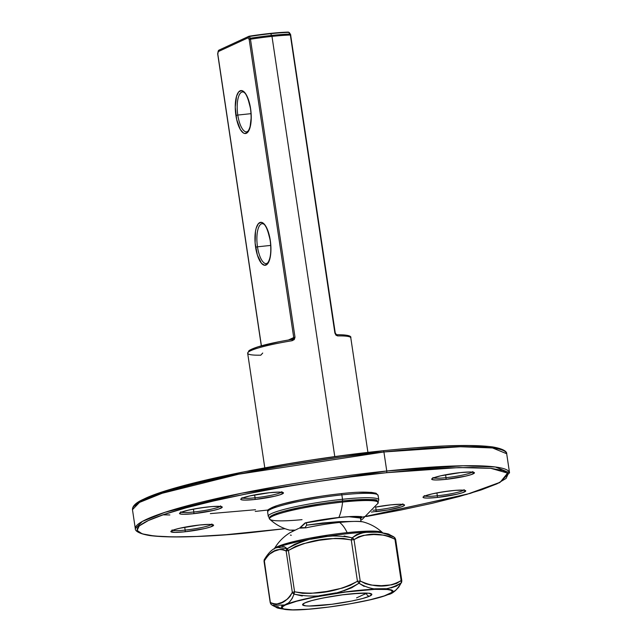 <?xml version="1.0" encoding="UTF-8"?>
<svg xmlns="http://www.w3.org/2000/svg" width="642" height="642" viewBox="0 0 642 642"><rect width="100%" height="100%" fill="white"/><g stroke="black" fill="none" stroke-linecap="round" stroke-linejoin="round"><path stroke-width="0.96" d="M437.33 495.784A20.111 2.263 -8.5 0 1 424.876 496.025A20.111 2.263 -8.5 0 0 437.33 495.784L436.905 492.904L437.33 495.784A1.493 0.53 84 0 1 437.041 497.478A1.493 0.53 -96 0 0 437.33 495.784A20.111 2.263 -8.5 0 0 463.62 490.239A20.111 2.263 -8.5 0 1 437.33 495.784M424.282 495.6L424.049 496.475C427.347 494.621 436.56 492.703 451.671 490.713A1.493 0.53 -96 0 0 451.735 490.697A21.603 2.432 171.5 0 0 424.33 496.202A21.603 2.432 171.5 0 0 437.041 497.478L456.992 494.212L462.633 492.679L465.739 490.833L463.773 490.191L455.507 490.344L443.502 491.764L431.785 493.963L424.33 496.202L423.279 496.82L423.046 497.341L423.624 497.735L427.139 498.088L437.041 497.478A21.603 2.432 171.5 0 0 464.455 491.973A21.603 2.432 171.5 0 0 451.735 490.697A1.493 0.53 84 0 1 451.671 490.713C465.811 489.461 463.981 490.576 464.543 490.424L464.062 489.653M193.836 511.995A20.111 2.263 -8.5 0 1 181.373 512.236A20.111 2.263 -8.5 0 0 193.836 511.995L193.403 509.114L193.836 511.995A1.493 0.53 84 0 1 193.547 513.688A1.493 0.53 -96 0 0 193.836 511.995A20.111 2.263 -8.5 0 0 220.126 506.45A20.111 2.263 -8.5 0 1 193.836 511.995M208.112 506.915A1.493 0.53 -96 0 0 208.168 506.923A1.493 0.53 -96 0 0 208.241 506.907A21.603 2.432 171.5 0 0 180.827 512.412A21.603 2.432 171.5 0 0 193.547 513.688L213.489 510.422L219.139 508.889L222.236 507.044L220.27 506.402L212.012 506.554L199.999 507.974L188.291 510.173L180.827 512.412L179.543 513.552L180.129 513.945L183.636 514.298L193.547 513.688A21.603 2.432 171.5 0 0 220.952 508.183A21.603 2.432 171.5 0 0 208.241 506.907A1.493 0.53 84 0 1 208.168 506.923C222.309 505.671 220.487 506.787 221.041 506.634L220.559 505.864M185.153 530.099A20.111 2.263 -8.5 0 1 172.69 530.34A20.111 2.263 -8.5 0 0 185.153 530.099L184.719 527.21L185.153 530.099A1.493 0.53 84 0 1 184.864 531.793A1.493 0.53 -96 0 0 185.153 530.099A20.111 2.263 -8.5 0 0 211.443 524.546A20.111 2.263 -8.5 0 1 185.153 530.099M199.429 525.02A1.493 0.53 -96 0 0 199.485 525.028A1.493 0.53 -96 0 0 199.558 525.004A21.603 2.432 171.5 0 0 172.144 530.517A21.603 2.432 171.5 0 0 184.864 531.793L204.814 528.527L210.456 526.994L213.561 525.148L209.469 524.402L199.558 525.004L179.608 528.27L173.966 529.811L170.86 531.656L174.953 532.395L184.864 531.793A21.603 2.432 171.5 0 0 212.277 526.288A21.603 2.432 171.5 0 0 199.558 525.004A1.493 0.53 84 0 1 199.485 525.028C213.625 523.776 211.804 524.891 212.366 524.739L211.884 523.968M371.357 512.075L388.201 509.933L401.402 506.867L404.275 505.543L404.508 505.029L403.922 504.636L400.415 504.283L390.505 504.885A1.493 0.53 84 0 1 390.44 504.909A1.493 0.53 -96 0 0 390.505 504.885A21.603 2.432 171.5 0 0 375.546 507.108L390.44 504.909C404.58 503.657 402.751 504.772 403.312 504.62L402.831 503.842M376.1 509.981A20.111 2.263 -8.5 0 0 402.39 504.427A20.111 2.263 -8.5 0 1 376.1 509.981A1.493 0.53 84 0 1 375.819 511.674A1.493 0.53 -96 0 0 376.1 509.981L375.674 507.092L376.1 509.981A20.111 2.263 -8.5 0 1 373.026 510.27M255.067 497.799A20.111 2.263 -8.5 0 1 242.604 498.04A20.111 2.263 -8.5 0 0 255.067 497.799L254.633 494.918L255.067 497.799A1.493 0.53 84 0 1 254.778 499.5A1.493 0.53 -96 0 0 255.067 497.799A20.111 2.263 -8.5 0 0 281.348 492.253A20.111 2.263 -8.5 0 1 255.067 497.799M269.335 492.727A1.493 0.53 -96 0 0 269.399 492.727A1.493 0.53 -96 0 0 269.463 492.711A21.603 2.432 171.5 0 0 242.058 498.216A21.603 2.432 171.5 0 0 254.778 499.5L274.72 496.234L280.369 494.693L283.467 492.855L279.374 492.109L269.463 492.711L249.521 495.977L242.058 498.216L241.007 498.842L240.774 499.356L241.36 499.749L244.867 500.102L254.778 499.5A21.603 2.432 171.5 0 0 282.183 493.987A21.603 2.432 171.5 0 0 269.463 492.711A1.493 0.53 84 0 1 269.399 492.727C283.539 491.483 281.71 492.599 282.271 492.438L281.79 491.668M446.013 477.68A20.111 2.263 -8.5 0 1 433.559 477.921A20.111 2.263 -8.5 0 0 446.013 477.68L445.58 474.799L446.013 477.68A1.493 0.53 84 0 1 445.725 479.381A1.493 0.53 -96 0 0 446.013 477.68A20.111 2.263 -8.5 0 0 472.303 472.135A20.111 2.263 -8.5 0 1 446.013 477.68M432.965 477.496L432.732 478.37C436.03 476.516 445.235 474.599 460.354 472.608A1.493 0.53 -96 0 0 460.418 472.592A21.603 2.432 171.5 0 0 433.005 478.097A21.603 2.432 171.5 0 0 445.725 479.381L465.675 476.115L471.316 474.574L474.422 472.737L470.329 471.99L460.418 472.592L440.468 475.858L433.005 478.097L431.721 479.237L432.307 479.63L435.814 479.983L445.725 479.381A21.603 2.432 171.5 0 0 473.138 473.868A21.603 2.432 171.5 0 0 460.418 472.592A1.493 0.53 84 0 1 460.346 472.608C474.494 471.364 472.664 472.472 473.226 472.319L472.745 471.549M135.911 504.002L145.012 498.601L160.813 492.494L182.713 485.922L209.862 479.125L241.215 472.376L275.57 465.923L311.611 460.017L347.948 454.897L383.194 450.748A1.493 0.53 84 0 1 383.258 450.724A1.493 0.53 84 0 1 383.916 451.976L460.322 446.736L492.526 447.956L506.69 453.733A189.189 21.314 171.5 0 0 383.916 451.976A189.189 21.314 171.5 0 0 132.469 509.66L139.499 502.405L162.137 493.281L238.72 474.197L383.916 451.976L386.757 471.003A1.493 0.53 84 0 1 386.476 472.705L351.23 476.854L314.893 481.982L278.853 487.88L244.498 494.332L213.136 501.081L185.995 507.878L164.095 514.459L148.294 520.566L139.194 525.967L137.139 530.452L142.211 533.847L154.224 536.03L172.706 536.921L196.95 536.463L226.024 534.698L285.024 528.671L258.806 531.68A1.493 0.53 84 0 1 258.742 531.696A1.493 0.53 -96 0 0 258.806 531.68C205.247 538.237 103.426 542.137 148.294 520.566C169.271 510.623 221.859 498.096 269.094 489.621C317.894 481.147 357.016 475.505 386.476 472.705A1.493 0.53 -96 0 0 386.757 471.003L241.569 493.225L164.978 512.308L142.339 521.432L135.31 528.695A189.189 21.314 -8.5 0 1 386.757 471.003L383.916 451.976A1.493 0.53 -96 0 0 383.258 450.724A1.493 0.53 -96 0 0 383.194 450.748L244.971 471.621L169.44 489.742L144.723 498.738L134.05 506.241M163.012 514.828L169.865 514.964M210.335 513.616L255.524 509.724M415.976 447.731L445.05 445.957L469.294 445.508L487.776 446.391M360.13 517.596L466.606 494.452L500.158 482.27L507.637 473.09L490.809 468.331L459.046 467.569L386.476 472.705L419.258 469.687L448.333 467.922L472.576 467.472L491.058 468.355L503.071 470.538L508.143 473.94L506.089 478.426L496.988 483.827L481.187 489.926L459.287 496.507L432.138 503.304L400.785 510.053L366.357 516.521L470.185 493.425L499.62 482.64L509.531 472.769L495.375 466.991L463.171 465.771L386.757 471.003A189.189 21.314 -8.5 0 1 509.531 472.769L506.69 453.733C506.57 454.111 508.721 449.673 492.414 446.888C471.011 444.144 434.626 445.428 383.25 450.724C290.112 460.234 175.033 483.41 143.856 499.067C136.152 502.445 132.348 505.976 132.469 509.66L135.31 528.695C135.446 528.27 133.143 532.796 149.995 535.597C171.502 538.261 207.751 536.961 258.75 531.696L285.048 528.679M375.819 511.674A21.603 2.432 171.5 0 0 403.224 506.169A21.603 2.432 171.5 0 0 390.505 504.885L375.546 507.108M268.187 509.997L255.243 511.417M266.615 263.629A20.111 7.182 84 0 1 257.482 246.809L270.723 245.421L257.482 246.809A20.111 7.182 84 0 1 262.217 223.657C262.722 224.082 266.157 221.691 270.194 240.477C271.47 250.878 270.691 258.277 267.866 262.69L266.43 263.653A20.111 7.182 84 0 1 257.482 246.809L255.596 247.194A21.603 7.72 -96 0 0 266.117 265.026A21.603 7.72 -96 0 0 270.29 240.405L267.289 229.186L264.384 224.267L262.819 222.886L261.262 222.317L258.397 223.641L256.222 228.038L255.5 231.192L255.115 242.989L257.37 255.059L261.495 263.332L264.616 265.282L267.489 263.958L268.685 262.113L270.378 256.407L270.94 248.791L270.29 240.405A21.603 7.72 -96 0 0 259.769 222.573A21.603 7.72 -96 0 0 255.596 247.194L257.482 246.809A20.111 7.182 84 0 1 262.032 223.681M246.921 131.875A20.111 7.182 84 0 1 237.797 115.054L251.03 113.666L237.797 115.054A20.111 7.182 84 0 1 242.524 91.902C243.029 92.328 246.472 89.936 250.508 108.723C251.776 119.123 250.998 126.522 248.181 130.936L246.745 131.899A20.111 7.182 84 0 1 237.797 115.054L235.903 115.44A21.603 7.72 -96 0 0 246.424 133.271A21.603 7.72 -96 0 0 250.597 108.65L247.595 97.432L246.199 94.639L243.133 91.132L241.569 90.562L238.704 91.886L236.529 96.284L235.253 107.053L236.665 119.516L240.301 129.451L243.374 132.958L244.931 133.528L247.796 132.204L249.971 127.806L251.255 117.037L250.597 108.65A21.603 7.72 -96 0 0 240.076 90.819A21.603 7.72 -96 0 0 235.903 115.44L237.797 115.054A20.111 7.182 84 0 1 242.347 91.926L242.186 90.691L242.371 91.918M367.922 452.425L350.797 337.844A52.138 5.874 171.5 0 0 337.668 335.927L335.975 335.18L334.891 333.062L290.353 35.021A1.493 1.051 -92 0 0 289.895 34.066L288.812 32.357A49.594 5.585 171.5 0 0 270.651 33.689L271.678 35.43A51.705 5.826 -8.5 0 1 289.895 34.066A51.705 5.826 171.5 0 0 271.678 35.43L270.651 33.689A49.594 5.585 171.5 0 0 249.224 36.53L250.348 38.231A51.705 5.826 -8.5 0 1 271.678 35.43A51.705 5.826 171.5 0 0 250.348 38.231L249.192 39.523L293.731 337.556L288.459 339.995L295.007 337.259L294.269 339.57L292.086 340.725A52.138 5.874 171.5 0 0 247.668 353.26L264.793 467.841M217.774 53.446L218.28 51.593A1.493 1.38 -114.8 0 1 219.042 50.092A1.493 1.38 65.2 0 0 218.28 51.593A1.493 0.915 -168.8 0 1 218.2 51.151L217.718 53.591A1.493 0.907 11.1 0 0 217.798 54.024L261.406 345.805L217.798 54.024L218.28 51.593L248.093 37.814L249.192 39.523L250.468 39.226A52.138 5.874 -8.5 0 1 271.983 36.393A52.138 5.874 -8.5 0 1 290.353 35.021L290.794 35.077L290.353 35.021A52.138 5.874 171.5 0 0 271.983 36.393L334.787 456.647L271.983 36.393A52.138 5.874 171.5 0 0 250.468 39.226L295.007 337.259L250.468 39.226L249.192 39.523L293.731 337.556L292.046 339.393L292.086 340.725L295.007 337.259L293.731 337.556L293.233 338.815L292.07 339.401M261.88 222.445L262.064 223.673L261.88 222.445M352.145 521.448L338.815 521.657L306.699 525.156L306.338 522.748L306.699 525.156L322.284 523.037L338.815 521.657L352.747 521.473M349.079 516.746L360.451 518.038L360.973 521.553L362.714 521.818L360.973 521.529L360.451 518.038L349.063 516.746M293.33 530.838L292.543 530.461L293.33 530.838M360.451 518.038L356.607 516.561M356.125 517.147L355.837 516.545M306.699 525.156L304.99 527.596L306.699 525.156M356.551 597.879L366.71 593.184L356.551 597.879M290.537 34.443L289.895 34.066A1.493 1.132 -32.7 0 1 290.569 34.491L289.47 32.782A1.493 1.14 147.1 0 0 288.812 32.357A1.493 1.075 -91.7 0 0 288.178 32.1C277.32 32.477 264.344 33.849 249.24 36.201L270.234 33.424L288.001 32.124A48.543 5.465 171.5 0 0 249.257 36.209L249.224 36.53A1.493 1.14 147.1 0 0 248.093 37.814L249.192 39.523A1.493 1.132 -32.7 0 1 250.348 38.231L250.468 39.226L249.257 36.209L248.855 36.321A1.493 1.38 65.2 0 0 248.093 37.814L249.224 36.53A49.594 5.585 -8.5 0 1 270.651 33.689A49.594 5.585 -8.5 0 1 288.812 32.357L290.353 35.021L334.891 333.062L337.668 335.927A1.493 1.123 -91.1 0 0 336.552 334.707A1.493 1.123 88.9 0 1 337.668 335.927A52.138 5.874 -8.5 0 1 350.797 338.037M343.911 334.907L348.213 335.742M249.072 350.989L251.969 349.047L258.269 346.744L279.077 341.737M262.722 353.036L260.796 355.178A52.138 5.874 -8.5 0 1 247.668 353.068A52.138 5.874 -8.5 0 1 292.086 340.725L292.046 339.393C269.11 343.237 254.762 346.985 249.008 350.628L247.668 353.26M335.284 333.166L290.569 34.491M249.232 36.209L249.232 36.209A1.493 1.38 65.2 0 0 248.855 36.321A1.493 1.38 -114.8 0 0 248.093 37.814L218.28 51.593L218.248 51.015L218.28 51.593M217.718 53.591L217.815 54.145M289.47 32.782L288.178 32.1A1.493 1.075 -91.7 0 0 288.001 32.124L289.446 32.734L289.606 33.44M248.855 36.321L219.042 50.092A1.493 1.38 -114.8 0 1 219.444 49.98M218.762 50.606L218.248 51.015M269.351 517.95L268.268 516.304A55.862 6.292 -8.5 0 1 342.515 499.275A1.493 0.53 84 0 1 342.226 500.969A1.493 0.53 -96 0 0 342.515 499.275A55.862 6.292 171.5 0 0 268.356 515.815M267.698 511.417A55.862 6.292 -8.5 0 1 341.857 494.878A1.493 0.53 -96 0 0 341.199 493.634A1.493 0.53 -96 0 0 341.135 493.65A54.369 6.123 171.5 0 0 268.87 510.27M378.676 500.287A55.862 6.292 171.5 0 0 342.515 499.275L341.857 494.878A55.862 6.292 171.5 0 0 267.61 511.915C269.335 510.494 263.18 511.225 275.908 505.984C292.134 500.864 313.89 496.748 341.191 493.634A1.493 0.53 84 0 1 341.857 494.878L342.515 499.275A55.862 6.292 -8.5 0 1 378.764 499.789L378.106 495.399A55.862 6.292 171.5 0 0 341.857 494.878A55.862 6.292 -8.5 0 1 378.018 495.897M269.496 509.082L276.71 505.744M283.058 503.842L300.007 499.917L320.398 496.338M330.927 494.854L341.263 493.634M359.055 492.262L371.429 492.39L374.904 493.024L376.381 494.011M341.135 493.65A1.493 0.53 84 0 1 341.199 493.634C357.056 491.78 368.685 491.652 376.076 493.249L378.106 495.399M302.037 519.651A54.947 6.187 -8.5 0 1 269.568 518.808A54.947 6.187 -8.5 0 1 342.595 502.068L342.218 500.977A54.361 6.123 171.5 0 0 270.057 517.797M351.72 500.102L342.258 500.961L342.595 502.068A54.947 6.187 -8.5 0 1 377.793 503.569A54.947 6.187 171.5 0 0 342.595 502.068A44.691 15.97 84 0 1 338.848 517.484A38.295 4.317 171.5 0 0 305.399 522.837L304.83 523.142A0.746 0.65 36.2 0 0 305.464 522.957A0.746 0.65 -143.8 0 1 304.83 523.142L305.399 522.837A38.295 4.317 -8.5 0 1 338.848 517.484A38.295 4.317 -8.5 0 1 362.024 516.874A0.746 0.714 102.7 0 1 361.454 516.987A0.746 0.714 -77.3 0 0 362.024 516.874A38.295 4.317 171.5 0 0 338.848 517.484L338.848 517.484A44.691 15.97 -96 0 0 342.595 502.068A54.947 6.187 171.5 0 0 269.568 518.808M294.694 530.156L289.678 530.14L294.758 530.123M301.523 527.66L299.429 528.173L301.387 526.801M362.024 516.874L360.571 518.864L362.016 517.123A0.746 0.65 -143.8 0 1 361.125 516.914A0.746 0.65 36.2 0 0 362.016 517.123L362.024 516.874M359.929 517.837L360.732 516.85L359.937 517.837M342.218 500.977L332.018 502.172M321.49 503.657L301.106 507.236L284.157 511.16M277.817 513.062L270.603 516.393M377.456 501.33L375.987 500.343L372.512 499.709L360.138 499.588M304.83 523.142L299.461 528.157L305.528 527.844A0.746 0.69 -75.4 0 1 305.953 527.788L305.985 527.796A0.746 0.69 -75.4 0 1 305.993 527.804A0.746 0.69 104.6 0 0 305.528 527.844L306.138 527.804L305.528 527.844M377.488 501.747A54.361 6.123 171.5 0 0 351.351 500.126M382.648 532.764L382.52 532.627A54.947 6.187 171.5 0 0 347.161 532.635A54.947 6.187 171.5 0 0 274.599 548.396A54.947 6.187 -8.5 0 1 347.161 532.635A44.691 15.97 -96 0 0 339.586 522.452A38.295 4.317 171.5 0 0 306.138 527.804L306.138 527.804A38.295 4.317 -8.5 0 1 339.586 522.452A44.691 15.97 84 0 1 347.161 532.635A54.947 6.187 -8.5 0 1 380.241 531.72M299.437 528.165L301.66 527.62L306.242 527.748C325.173 523.88 349.328 520.132 362.738 521.834L362.762 521.842A38.295 4.317 171.5 0 0 339.586 522.452A38.295 4.317 -8.5 0 1 362.762 521.842A0.746 0.714 -77.3 0 0 362.73 521.834A0.746 0.69 104.6 0 0 362.594 521.802A0.746 0.69 -75.4 0 1 362.714 521.818A0.746 0.714 102.7 0 1 362.762 521.842L362.714 521.818C370.201 523.776 376.806 527.379 382.52 532.627M291.332 535.259A38.295 4.317 -8.5 0 1 290.369 535.091M278.339 606.762L274.888 606.457L272.393 605.334L276.558 607.476C276.533 608.022 280.57 608.793 288.691 609.788C307.943 611.344 368.717 602.244 386.564 595.166L389.726 593.882A20.857 19.34 -114.8 0 1 389.55 593.946A2.977 2.761 -114.8 0 1 388.924 594.091A55.694 6.276 -8.5 0 1 318.247 608.295A55.694 6.276 -8.5 0 1 285.457 604.997A55.694 6.276 -8.5 0 1 356.133 590.792A55.694 6.276 -8.5 0 1 388.924 594.091A2.977 2.761 65.2 0 0 389.55 593.946A56.376 6.348 171.5 0 0 356.35 590.608A56.376 6.348 171.5 0 0 284.807 604.981A2.977 2.761 65.2 0 0 285.457 604.997L296.644 601.233L314.002 597.212L345.677 592.028L374.487 589.372L387.166 589.5L390.729 590.15L392.23 591.162L391.62 592.494L384.237 595.904L369.68 599.877L350.187 603.793L328.704 607.067L308.521 609.194L292.704 609.852L283.652 608.937L282.151 607.926L282.761 606.602L285.457 604.997A2.977 2.761 -114.8 0 1 284.807 604.981A56.376 6.348 -8.5 0 1 356.35 590.608A56.376 6.348 -8.5 0 1 389.55 593.946A20.857 19.34 65.2 0 0 389.726 593.882L395.729 590.247L398.682 587.245L401.266 582.792L396.395 586.106L391.026 587.879M278.644 547.072A56.376 6.348 -8.5 0 1 373.275 532.098M367.072 593.208A32.028 3.611 -8.5 0 1 366.502 593.481L366.502 593.481A2.977 2.761 65.2 0 0 369.704 596.121A35.005 3.94 171.5 0 0 349.096 594.043A35.005 3.94 171.5 0 0 304.677 602.974A2.977 2.761 65.2 0 0 305.528 602.726A2.977 2.761 -114.8 0 1 304.677 602.974L302.591 604.812L305.777 605.855L309.227 606.024L331.858 604.274L351.768 601.008L362.674 598.488L369.704 596.121L371.79 594.275L368.604 593.232L360.635 593.152L342.523 594.821L322.613 598.079L311.707 600.607L304.677 602.974A35.005 3.94 171.5 0 0 325.285 605.045A35.005 3.94 171.5 0 0 369.704 596.121A2.977 2.761 -114.8 0 1 366.502 593.481A32.028 3.611 -8.5 0 1 363.805 594.524M287.407 603.432L284.623 604.957A20.857 19.34 65.2 0 0 284.807 604.981A20.857 19.34 -114.8 0 1 284.623 604.957L281.589 606.12M385.553 588.69L374.719 588.794M364.158 586.411L358.982 583.209L351.8 587.727L343.919 590.776M335.806 592.903L319.17 595.688M302.27 596.017L294.028 594.091L292.198 598.472L289.943 601.402M377.335 532.218A56.376 6.348 171.5 0 0 328.222 536.174A56.376 6.348 171.5 0 0 279.575 546.727M281.734 546.382L284.478 546.759L287.247 548.733L294.574 544.28L302.583 541.294M310.784 539.224L327.42 536.431L335.79 535.741M344.096 535.99L352.201 537.844L356.446 534.682L361.245 533.053L366.317 532.338L377.151 532.234M388.691 534.377L394.493 537.434A2.977 2.6 -49.4 0 1 394.637 537.547L395.641 539.368L394.958 539.256L401.13 580.569L396.636 583.409L391.684 584.846L381.396 585.689L370.851 585.039L365.523 583.714L360.21 580.97L354.031 539.657L358.533 536.816L363.484 535.38L373.772 534.537L384.309 535.187L389.638 536.511L394.958 539.256L401.13 580.569L401.635 580.833M393.097 536.439L394.493 537.434L394.958 539.256L395.641 539.368L401.812 580.681L401.13 580.569C388.514 587.767 374.872 587.903 360.21 580.97A2.977 1.886 125.5 0 1 358.982 583.209L357.442 581.267L350.307 585.319L342.595 588.032L326.73 591.451L310.6 593.385L302.526 593.32L294.582 591.796L288.41 550.483L295.537 546.422L303.257 543.71L319.122 540.291L335.252 538.357L343.326 538.421L351.27 539.946L357.442 581.267C337.499 591.844 316.546 595.359 294.582 591.796L288.41 550.483L286.147 551.029L292.327 592.349L290.112 596.354L287.56 599.01L282.087 602.34L276.389 604.17L273.428 604.058L270.386 602.485L264.215 561.164L266.422 557.16L268.974 554.503L274.447 551.173L280.145 549.343L283.114 549.456L286.147 551.029A2.977 2.6 -49.4 0 1 287.247 548.733L277.777 547.393L276.887 547.77M315.663 538.205L326.361 536.455M389.55 593.946A56.376 6.348 -8.5 0 1 386.299 595.262M288.595 609.788A56.376 6.348 -8.5 0 1 284.807 604.981A56.376 6.348 171.5 0 0 292.567 609.9M285.369 609.483L273.717 606.056M271.229 604.467L271.213 604.451A2.977 2.6 130.6 0 0 271.357 604.563L270.21 602.629L264.031 561.317L264.576 559.206L264.111 560.113M264.207 559.792A2.977 2.295 21.4 0 0 264.215 561.164C270.475 550.724 277.785 547.345 286.147 551.029L292.327 592.349C286.059 602.79 278.748 606.168 270.386 602.485A2.977 2.6 130.6 0 0 271.213 604.451L270.21 602.629L264.207 559.784C268.749 552.192 273.259 548.067 277.737 547.417L279.286 546.832C297.134 539.745 357.907 530.653 377.159 532.202C385.272 533.205 389.317 533.975 389.285 534.521L393.458 536.664M395.641 539.368L395.143 539.256M401.812 580.681L401.643 582.206A2.977 2.295 -158.6 0 1 401.266 582.792C397.751 589.075 393.899 592.767 389.726 593.882L388.073 594.596M271.357 604.563L272.352 605.31L284.623 604.957C288.603 603.865 291.741 600.246 294.028 594.091A2.977 2.295 -158.6 0 1 292.327 592.349L294.582 591.796L292.327 592.349L294.028 594.091L294.582 591.796A2.977 0.562 108.5 0 0 294.028 594.091C317.1 598.793 338.751 595.166 358.982 583.209C373.163 591.531 387.254 591.394 401.266 582.792L401.732 581.885L401.266 582.792A2.977 2.199 -133 0 0 401.13 580.569L401.266 582.792M287.712 549.48L287.247 548.733L286.147 551.029L288.41 550.483L287.712 549.48M395.223 538.325L394.493 537.434C378.098 529.65 363.998 529.786 352.201 537.844C329.627 533.398 307.975 537.025 287.247 548.733L288.41 550.483C308.353 539.898 329.306 536.391 351.27 539.946A2.977 0.562 -71.5 0 1 352.201 537.844A2.977 2.199 47 0 1 354.031 539.657C366.646 532.459 380.289 532.322 394.958 539.256A2.977 1.886 -54.5 0 0 394.493 537.434M351.27 539.946L354.031 539.657L352.201 537.844L351.27 539.946L357.442 581.267L358.982 583.209L360.21 580.97L357.442 581.267L360.21 580.97L354.031 539.657L351.27 539.946M180.779 511.81L180.546 512.685C183.853 510.831 193.057 508.913 208.177 506.923M172.104 529.907L171.863 530.79C175.17 528.936 184.374 527.018 199.493 525.028M242.01 497.614L241.777 498.489C245.075 496.643 254.288 494.717 269.407 492.727M350.797 337.844C351.639 335.758 346.889 334.715 336.536 334.707L335.333 333.11M217.71 54.097L261.31 345.829M219.042 50.092L218.2 51.151M268.268 516.304L267.61 511.915M378.21 501.683L378.764 499.789M294.558 530.22L289.678 530.148C282.191 528.189 275.587 524.586 269.873 519.338C268.404 518.158 267.241 515.325 288.884 509.933C305.03 506.081 322.814 503.095 342.25 500.961C366.454 499.179 378.034 499.059 376.974 500.616L378.114 503.159L362.369 519.266L360.772 520.205M305.624 522.909L338.719 517.604C350.171 516.449 357.755 516.24 361.462 516.987M305.464 522.957L300.039 527.981M292.03 530.469L292.648 530.509M361.47 516.987L360.964 516.433M298.642 528.454L290.023 532.699C283.451 536.76 278.195 542.129 274.278 548.806L274.142 549.087M369.158 593.296L369.535 593.569C372.047 593.056 366.301 593.112 352.306 593.754C333.463 595.166 306.563 601.289 305.488 602.75L304.765 602.958M401.643 582.214C397.101 589.805 392.591 593.922 388.113 594.572M271.213 604.451L272.393 605.334"/></g></svg>
